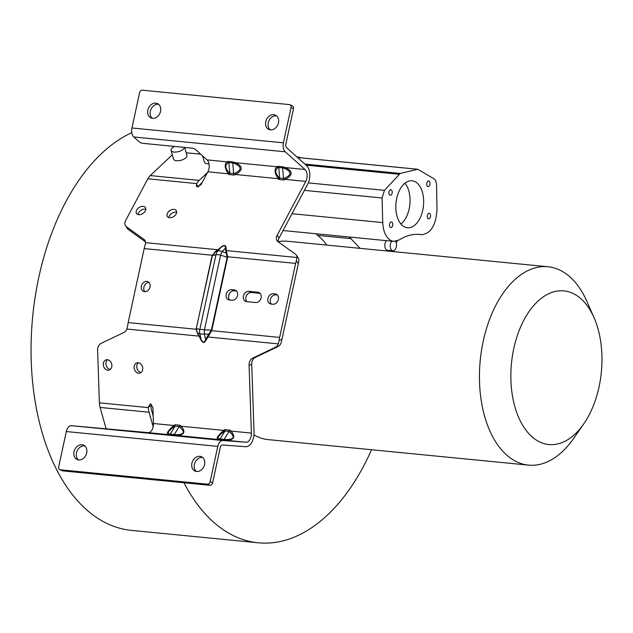 <?xml version="1.0" encoding="UTF-8"?>
<svg xmlns="http://www.w3.org/2000/svg" width="633" height="633" viewBox="0 0 633 633"><rect width="100%" height="100%" fill="white"/><g stroke="black" fill="none" stroke-linecap="round" stroke-linejoin="round"><path stroke-width="0.95" d="M583.61 424.102A77.194 45.157 95.6 0 0 594.031 317.663A77.194 45.157 95.6 0 0 572.517 293.206A77.194 45.157 95.6 0 0 513.79 348.466A77.194 45.157 95.6 0 0 540.305 442.214A77.194 45.157 95.6 0 0 583.61 424.102L573.387 438.74A99.666 58.299 -84.4 0 1 528.555 465.12L268.376 439.642A99.666 58.299 -84.4 0 1 257.291 436.651A99.666 58.299 -84.4 0 1 253.975 434.95M528.555 465.12A99.666 58.299 -84.4 0 1 517.477 462.13A99.666 58.299 -84.4 0 1 481.476 350.595A99.666 58.299 -84.4 0 1 547.988 266.746A99.666 58.299 -84.4 0 1 559.074 269.737A99.666 58.299 -84.4 0 1 586.846 301.324L594.031 317.663M371.547 449.746A203.312 118.933 -84.4 0 1 258.272 542.798A203.312 118.933 -84.4 0 1 235.658 536.697A203.312 118.933 -84.4 0 1 184.005 482.765M131.799 132.669A203.312 118.933 95.6 0 0 31.65 329.753A203.312 118.933 95.6 0 0 108.631 524.251A203.312 118.933 95.6 0 0 131.245 530.359L258.272 542.798M78.429 459.914A7.865 6.259 114.3 0 1 77.052 451.06A7.865 6.259 114.3 0 1 84.474 445.885A7.865 6.259 114.3 0 1 84.743 445.917M78.706 459.946A7.865 6.259 -65.7 0 0 86.428 453.964A7.865 6.259 -65.7 0 0 83.58 445.181A7.865 6.259 -65.7 0 0 81.989 444.762A7.865 6.259 -65.7 0 0 74.267 450.743A7.865 6.259 -65.7 0 0 77.107 459.518A7.865 6.259 -65.7 0 0 78.706 459.946M174.035 209.381A5.341 3.537 -34.1 0 0 168.489 211.77A5.341 3.537 -34.1 0 0 167.397 216.533A5.341 3.537 -34.1 0 0 169.604 217.712A5.341 3.537 -34.1 0 0 175.151 215.323A5.341 3.537 -34.1 0 0 176.243 210.56A5.341 3.537 -34.1 0 0 174.035 209.381M168.876 217.57A5.341 3.537 145.9 0 1 175.919 212.166A5.341 3.537 145.9 0 1 176.647 212.308M143.2 206.358A5.341 3.537 -34.1 0 0 137.654 208.748A5.341 3.537 -34.1 0 0 136.562 213.519A5.341 3.537 -34.1 0 0 138.769 214.69A5.341 3.537 -34.1 0 0 144.316 212.3A5.341 3.537 -34.1 0 0 145.4 207.537A5.341 3.537 -34.1 0 0 143.2 206.358M138.034 214.547A5.341 3.537 145.9 0 1 145.084 209.151A5.341 3.537 145.9 0 1 145.812 209.294M144.585 291.671A5.341 4.249 -65.7 0 0 149.823 287.611A5.341 4.249 -65.7 0 0 147.9 281.653A5.341 4.249 -65.7 0 0 146.816 281.369A5.341 4.249 -65.7 0 0 141.578 285.428A5.341 4.249 -65.7 0 0 143.509 291.386A5.341 4.249 -65.7 0 0 144.585 291.671M110.277 369.466A5.341 4.217 74.4 0 1 106.17 365.376A5.341 4.217 74.4 0 1 107.555 359.75M107.404 359.734A5.341 4.217 -105.6 0 0 106.154 359.837A5.341 4.217 -105.6 0 0 103.353 365.344A5.341 4.217 -105.6 0 0 107.768 370.226A5.341 4.217 -105.6 0 0 109.026 370.115A5.341 4.217 -105.6 0 0 111.819 364.616A5.341 4.217 -105.6 0 0 107.404 359.734M141.112 372.489A5.341 4.217 74.4 0 1 137.013 368.398A5.341 4.217 74.4 0 1 138.39 362.772M138.247 362.749A5.341 4.217 -105.6 0 0 136.989 362.859A5.341 4.217 -105.6 0 0 134.188 368.359A5.341 4.217 -105.6 0 0 138.603 373.248A5.341 4.217 -105.6 0 0 139.861 373.138A5.341 4.217 -105.6 0 0 142.662 367.638A5.341 4.217 -105.6 0 0 138.247 362.749M152.569 118.324A7.865 6.259 -65.7 0 0 160.284 112.35A7.865 6.259 -65.7 0 0 157.443 103.567A7.865 6.259 -65.7 0 0 155.853 103.139A7.865 6.259 -65.7 0 0 148.13 109.121A7.865 6.259 -65.7 0 0 150.971 117.904A7.865 6.259 -65.7 0 0 152.569 118.324M152.292 118.292A7.865 6.259 114.3 0 1 150.915 109.438A7.865 6.259 114.3 0 1 158.329 104.263A7.865 6.259 114.3 0 1 158.606 104.295M184.519 147.402A6.963 3.141 164.2 0 1 183.428 149.087A6.963 3.141 164.2 0 1 176.259 152.031A6.963 3.141 164.2 0 1 171.1 150.432L173.553 159.112A6.963 3.141 -15.8 0 0 178.712 160.719A6.963 3.141 -15.8 0 0 185.88 157.767A6.963 3.141 -15.8 0 0 186.964 155.322L184.725 147.426M171.1 150.432A6.963 3.141 164.2 0 1 172.176 147.987A6.963 3.141 164.2 0 1 174.534 146.429M391.241 240.706C386.09 237.913 383.258 231.876 382.736 222.594L382.055 197.971L384.46 190.335L400.222 173.426L417.796 169.272L434.523 179.115L435.805 181.054L436.548 184.369L436.992 209.468C436.034 225.119 430.931 233.522 421.673 234.701L419.719 234.455C412.851 233.822 406.062 235.634 399.344 239.875L393.726 241.371L391.241 240.706M396.709 198.39A23.595 13.807 95.6 0 0 407.462 227.753A23.595 13.807 95.6 0 0 422.773 210.156A23.595 13.807 95.6 0 0 412.028 180.785A23.595 13.807 95.6 0 0 396.709 198.39M404.922 183.206A23.595 13.807 -84.4 0 1 409.171 208.827A23.595 13.807 -84.4 0 1 400.958 224.011M389.572 224.05A2.809 1.646 95.6 0 0 390.846 227.548A2.809 1.646 95.6 0 0 392.674 225.451A2.809 1.646 95.6 0 0 391.392 221.954A2.809 1.646 95.6 0 0 389.572 224.05M389.01 191.807A2.809 1.646 95.6 0 0 390.292 195.304A2.809 1.646 95.6 0 0 392.112 193.207A2.809 1.646 95.6 0 0 390.83 189.71A2.809 1.646 95.6 0 0 389.01 191.807M426.816 183.095A2.809 1.646 95.6 0 0 428.098 186.585A2.809 1.646 95.6 0 0 429.918 184.496A2.809 1.646 95.6 0 0 428.636 180.998A2.809 1.646 95.6 0 0 426.816 183.095M427.378 215.331A2.809 1.646 95.6 0 0 428.652 218.828A2.809 1.646 95.6 0 0 430.48 216.731A2.809 1.646 95.6 0 0 429.198 213.234A2.809 1.646 95.6 0 0 427.378 215.331M386.375 240.651A5.341 3.118 95.6 0 0 385.014 243.61A5.341 3.118 95.6 0 0 387.443 250.249L392.887 250.779A5.341 3.118 -84.4 0 1 390.458 244.14A5.341 3.118 -84.4 0 1 391.819 241.189M395.633 241.323A5.341 3.118 -84.4 0 1 396.345 246.799A5.341 3.118 -84.4 0 1 392.887 250.779M196.333 471.458A7.865 6.259 114.3 0 1 194.964 462.604A7.865 6.259 114.3 0 1 202.378 457.43A7.865 6.259 114.3 0 1 202.655 457.461M196.61 471.49A7.865 6.259 -65.7 0 0 204.332 465.508A7.865 6.259 -65.7 0 0 201.492 456.733A7.865 6.259 -65.7 0 0 199.893 456.306A7.865 6.259 -65.7 0 0 192.171 462.288A7.865 6.259 -65.7 0 0 195.019 471.071A7.865 6.259 -65.7 0 0 196.61 471.49M270.473 129.876A7.865 6.259 -65.7 0 0 278.196 123.894A7.865 6.259 -65.7 0 0 275.347 115.111A7.865 6.259 -65.7 0 0 273.757 114.692A7.865 6.259 -65.7 0 0 266.034 120.666A7.865 6.259 -65.7 0 0 268.875 129.448A7.865 6.259 -65.7 0 0 270.473 129.876M270.196 129.836A7.865 6.259 114.3 0 1 268.819 120.982A7.865 6.259 114.3 0 1 276.233 115.807A7.865 6.259 114.3 0 1 276.51 115.847M228.568 296.22A99.666 58.299 -84.4 0 1 229.692 293.174M278.235 241.664A99.666 58.299 -84.4 0 1 287.801 241.268L547.988 266.746M222.832 440.513A7.865 4.597 -84.4 0 0 217.784 446.384L210.156 481.673L212.633 482.797A2.809 2.231 -65.7 0 1 209.784 485.289L62.857 470.897A2.809 2.231 -65.7 0 1 62.287 470.746L59.803 469.631A2.809 2.231 114.3 0 1 58.687 466.845L66.323 431.548A7.865 4.597 95.6 0 1 71.363 425.677L222.832 440.513L246.063 442.23A7.865 4.597 95.6 0 0 251.404 433.099L249.062 365.241L251.705 364.497A8.427 6.662 74.4 0 1 255.384 357.376L277.903 346.623A8.427 6.662 -105.6 0 0 280.989 343.133L281.962 339.391A11.236 6.575 95.6 0 1 282.12 338.552L298.127 264.531A11.236 6.575 95.6 0 1 298.325 263.708L298.895 260.29A8.427 5.586 -34.1 0 0 298.23 257.916L296.339 255.131A8.427 5.586 145.9 0 1 297.012 257.504L296.355 260.804L298.325 263.708M212.633 482.797L220.268 447.507A3.371 1.97 95.6 0 1 222.428 444.983L245.659 446.7A12.359 7.232 -84.4 0 0 254.047 432.355L251.705 364.497M149.91 404.083L150.519 404.036L152.885 407.28L153.447 423.509A7.865 4.597 -84.4 0 1 148.114 432.632L71.363 425.677M224.842 429.649L223.678 430.385A1.685 1.005 -122.3 0 1 223.845 431.761C218.583 435.417 217.016 437.791 219.145 438.883L217.831 439.46L176.346 435.401C184.377 435.1 185.983 432.038 181.173 426.223L223.678 430.385C217.863 435.583 215.916 438.614 217.831 439.46L226.226 440.283C234.257 439.99 235.872 436.928 231.053 431.105L229.826 430.131L224.842 429.649L225.008 431.026L228.845 431.397L230.072 432.371A1.685 0.696 128.4 0 0 231.053 431.105L251.404 433.099M153.447 423.509L173.79 425.495C167.982 430.701 166.036 433.732 167.951 434.578L176.346 435.401L176.504 434.705C184.076 434.547 185.303 432.141 180.191 427.481A1.685 0.696 128.4 0 0 181.173 426.223L179.946 425.249L174.961 424.759L175.127 426.136L178.965 426.515L180.191 427.481M153.17 426.713L149.072 412.233A13.483 7.889 -84.4 0 1 148.383 407.628L148.351 406.829L151.002 406.093L151.382 404.345M151.002 406.093L151.026 406.892A8.989 5.262 95.6 0 0 151.493 409.955L153.186 415.96M277.167 235.254L305.818 181.386A7.865 4.597 95.6 0 0 305.027 169.494L285.254 151.793L133.792 136.965A7.865 4.597 95.6 0 1 131.957 127.985L139.584 92.687A2.809 2.231 114.3 0 1 142.441 90.203L289.368 104.587A2.809 2.231 114.3 0 1 289.938 104.738L292.422 105.861A2.809 2.231 -65.7 0 1 293.53 108.647L285.902 143.936A3.371 1.97 95.6 0 0 286.686 147.782L306.467 165.482A12.359 7.232 -84.4 0 1 307.709 184.179L279.05 238.04L277.167 235.254A8.427 5.586 -34.1 0 0 276.985 240.643A8.427 5.586 -34.1 0 0 277.927 241.6L295.405 254.165A8.427 5.586 145.9 0 1 296.339 255.131M133.792 136.965L139.26 141.855A2.809 0.894 19.7 0 0 142.923 143.327L191.902 148.13A2.809 0.894 -160.3 0 1 195.565 149.594L207.078 159.904A7.865 4.597 -84.4 0 1 207.869 171.796L201.017 184.678L197.472 186.854L196.38 186.26L196.816 183.602A13.483 7.889 -84.4 0 1 199.197 180.389L207.41 172.659M172.334 154.784L150.227 175.586A13.483 7.889 95.6 0 0 147.845 178.807L125.698 220.419A8.427 5.586 145.9 0 0 125.524 225.807L127.407 228.592A8.427 5.586 -34.1 0 0 128.349 229.557L145.495 241.885M144.182 248.579L128.175 322.601L196.151 329.255L212.158 255.234L144.182 248.579A15.73 9.202 95.6 0 1 144.894 245.968L145.55 242.668A8.427 5.586 -34.1 0 0 144.878 240.295A8.427 5.586 -34.1 0 0 143.936 239.337L126.465 226.764A8.427 5.586 145.9 0 1 125.524 225.807M220.688 247.305C223.932 244.686 225.72 244.86 226.06 247.835A1.124 0.783 -4.3 0 1 225.498 247.922C225.332 245.2 223.797 245.05 220.893 247.479L217.736 249.734L220.893 247.479L217.61 251.166A6.741 4.265 41.6 0 1 222.215 251.618A6.741 1.448 109.2 0 0 220.608 255.052A6.741 1.06 -167.8 0 0 216.003 254.601A6.741 5.61 -109 0 1 217.61 251.166L215.283 251.966L212.292 255.882L196.238 328.614M283.916 179.962L278.931 179.471L279.691 178.102L283.529 178.482L283.916 179.962L285.475 179.4A1.685 0.451 70.2 0 0 285.087 177.92C291.591 174.827 291.56 171.725 284.969 168.623L285.19 167.547C292.984 171.052 293.079 175.001 285.475 179.4L305.818 181.386M234.036 175.072L229.051 174.581L229.811 173.22L233.648 173.6L234.036 175.072L235.595 174.51A1.685 0.451 70.2 0 0 235.207 173.038C241.711 169.945 241.671 166.843 235.088 163.741L235.31 162.665C243.104 166.17 243.199 170.119 235.595 174.51L278.101 178.672C274.595 173.244 274.16 169.256 276.795 166.732L235.31 162.665L232.96 161.921L232.738 162.99L235.088 163.741M212.466 255.328L215.149 251.657L217.942 249.908M217.736 249.742L215.149 251.657M277.903 346.623L275.252 347.367A8.427 6.662 74.4 0 0 278.338 343.877L279.2 340.166A15.73 9.202 -84.4 0 1 279.644 337.429L295.643 263.407L227.666 256.753L226.266 250.573L225.704 250.668L226.313 253.05L222.215 251.618L225.498 247.922L225.704 250.668M295.643 263.407A15.73 9.202 -84.4 0 1 296.355 260.804M278.259 241.838A8.427 5.586 145.9 0 1 279.05 238.04M289.938 104.738A2.809 2.231 114.3 0 1 291.045 107.523L283.418 142.821A7.865 4.597 -84.4 0 0 285.254 151.793M232.96 161.921L227.975 161.431L226.915 161.842L227.848 163.029C224.897 165.276 225.269 168.41 228.972 172.421A1.685 1.25 -46.4 0 1 228.212 173.79C224.715 168.354 224.28 164.374 226.915 161.842L207.078 159.904M285.087 177.92L283.529 178.482L282.619 167.88L278.789 167.5L279.691 178.102L278.86 177.311C275.157 173.3 274.777 170.166 277.729 167.911L278.789 167.5L277.855 166.321L282.84 166.803L282.619 167.88L284.969 168.623M227.975 161.431L228.901 162.618L232.738 162.99L233.648 173.592L235.207 173.038M202.204 182.446L200.289 184.243A8.989 5.262 95.6 0 0 198.707 186.387L198.517 186.735M144.862 291.686A5.341 4.249 114.3 0 1 144.316 285.894A5.341 4.249 114.3 0 1 149.024 282.476M128.175 322.601A15.73 9.202 95.6 0 0 127.731 325.33L126.869 329.041A8.427 6.662 -105.6 0 1 123.791 332.531L101.272 343.284A8.427 6.662 74.4 0 0 97.593 350.405L99.405 402.833A13.483 7.889 95.6 0 0 100.093 407.438L106.162 428.889M211.968 255.867L216.003 254.601L199.83 329.429L196.562 328.622L196.151 329.255L197.456 333.464L199.063 336.115L197.749 333.069L199.799 333.575A6.741 5.934 -76.2 0 1 199.83 329.429A6.741 1.06 12.2 0 1 204.427 329.88A6.741 1.131 91.6 0 0 204.396 334.026A6.741 2.635 167.8 0 1 199.799 333.575L201.041 339.312C202.829 342.785 204.364 342.936 205.646 339.763A1.124 0.506 -154.7 0 1 206.121 340.048L211.667 330.774L211.414 330.078L208.779 334.145L209.254 334.62M150.519 404.036L148.351 406.829M275.252 347.367L252.733 358.112A8.427 6.662 -105.6 0 0 249.062 365.241M126.869 329.041L199.063 336.115L200.748 339.525C202.647 343.221 204.435 343.395 206.121 340.048M197.456 333.464L196.499 329.176M179.946 425.249L173.877 435.18M229.826 430.131L223.766 440.062M207.11 336.661L205.646 339.763L204.396 334.026L208.779 334.145L207.11 336.661L207.584 336.946L278.338 343.877M200.748 339.525L199.348 335.901M218.773 439.571L220.086 438.993L219.145 438.883M246.063 442.23L226.226 440.283L226.385 439.595L220.086 438.993L225.008 431.026L223.845 431.761M168.892 434.689L170.206 434.111L169.256 434.001C167.136 432.901 168.702 430.527 173.964 426.871L175.127 426.136L170.206 434.111L176.504 434.705M210.156 481.673A2.809 2.231 114.3 0 1 207.3 484.166L60.372 469.781A2.809 2.231 114.3 0 1 59.803 469.631M226.938 252.812L226.313 253.05L227.144 257.33L227.579 257.394L211.857 330.141M277.167 294.843L275.149 293.934A5.341 4.249 -65.7 0 1 276.233 294.226A5.341 4.249 -65.7 0 1 278.164 300.184A5.341 4.249 -65.7 0 1 272.926 304.244L271.114 304.062A5.341 4.249 -65.7 0 1 270.03 303.777A5.341 4.249 -65.7 0 1 268.099 297.819A5.341 4.249 -65.7 0 1 273.337 293.759L277.349 295.025M275.149 293.934L273.337 293.759M259.934 293.158L257.916 292.248A5.341 4.249 -65.7 0 1 259 292.533A5.341 4.249 -65.7 0 1 260.931 298.491A5.341 4.249 -65.7 0 1 255.692 302.55L246.625 301.664A5.341 4.249 -65.7 0 1 245.541 301.379A5.341 4.249 -65.7 0 1 243.61 295.421A5.341 4.249 -65.7 0 1 248.848 291.362L251.333 292.478L260.116 293.34M257.916 292.248L248.848 291.362M236.354 290.848L234.337 289.938A5.341 4.249 -65.7 0 1 235.421 290.231A5.341 4.249 -65.7 0 1 237.351 296.189A5.341 4.249 -65.7 0 1 232.113 300.24L229.391 299.979A5.341 4.249 -65.7 0 1 228.307 299.686A5.341 4.249 -65.7 0 1 226.377 293.728A5.341 4.249 -65.7 0 1 231.615 289.677L234.099 290.792L236.536 291.03M234.337 289.938L231.615 289.677M227.192 256.776L227.666 256.753L227.579 257.394M229.676 300.002A5.341 4.249 114.3 0 1 229.186 294.052A5.341 4.249 114.3 0 1 234.099 290.792M246.91 301.696A5.341 4.249 114.3 0 1 246.411 295.738A5.341 4.249 114.3 0 1 251.333 292.478M271.399 304.093A5.341 4.249 114.3 0 1 270.9 298.143A5.341 4.249 114.3 0 1 275.822 294.883M226.385 439.595C233.957 439.437 235.191 437.023 230.072 432.371M360.114 248.35L349.337 237.027M315.986 233.759A22.305 13.048 95.6 0 0 317.671 235.381A80.897 47.325 -84.4 0 1 326.77 245.082M397.302 240.896L396.298 242.866M392.294 250.723L391.914 251.459M200.708 154.199L186.244 152.782M202.639 155.924L204.396 162.135A6.963 3.141 -15.8 0 0 209.001 163.781M301.783 157.91L296.719 156.762M291.995 213.709L382.736 222.594M211.232 330.624L279.644 337.429M169.256 434.001L167.951 434.578L148.114 432.632M229.051 174.581L228.212 173.79L207.869 171.796M196.816 183.602L147.845 178.807M145.55 242.668L217.736 249.734M297.012 257.504L226.266 250.573L226.06 247.835M278.86 177.311A1.685 1.25 -46.4 0 1 278.101 178.672L278.931 179.471M293.53 108.647L291.045 107.523M282.84 166.803L285.19 167.547L305.027 169.494M227.848 163.029L228.901 162.618L229.811 173.22L228.972 172.421M277.855 166.321L276.795 166.732L277.729 167.911M131.957 127.985L283.418 142.821M99.405 402.833L148.383 407.628M174.961 424.759L173.79 425.495A1.685 1.005 -122.3 0 1 173.964 426.871M252.733 358.112L255.384 357.376M279.2 340.166L281.962 339.391M217.784 446.384L66.323 431.548M209.784 485.289L207.3 484.166M60.372 469.781L62.857 470.897M220.608 255.052L227.144 257.33L211.414 330.078L204.427 329.88L220.608 255.052M351.014 238.641L317.671 235.381M417.464 169.264L297.573 157.53M400.222 173.426L304.908 164.089M399.075 174.265L306.103 165.158M308.318 182.882L384.46 190.335M382.055 197.971L304.41 190.367M421.246 234.653L418.176 234.352M149.072 412.233L100.093 407.438M150.227 175.586L199.197 180.389M145.424 241.529L143.936 239.337M126.465 226.764L128.349 229.557M198.224 186.806L196.483 184.235M298.784 157.617L298.918 156.992M297.534 157.49L417.796 169.272M283.038 230.531L393.726 241.371M417.978 234.345L421.673 234.701"/></g></svg>
